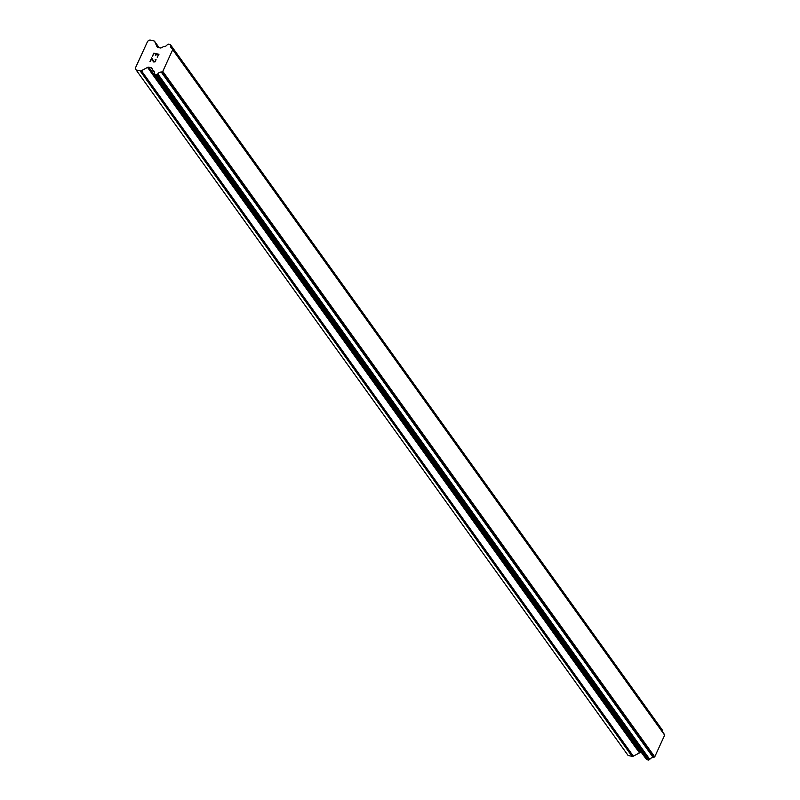 <?xml version="1.0" encoding="UTF-8"?>
<svg xmlns="http://www.w3.org/2000/svg" width="800" height="800" viewBox="0 0 800 800"><rect width="100%" height="100%" fill="white"/><g stroke="black" fill="none" stroke-linecap="round" stroke-linejoin="round"><path stroke-width="1.2" d="M158.46 54.59L157.25 57.23L158.46 54.59L156.4 54.13L155.74 55.57L156.06 54.05L155.4 55.49M156.06 54.05L154 53.59L152.45 56.16L153.82 53.17L158.96 54.32L157.25 57.23M153.82 53.17L152.45 56.16M158.96 54.33L153.82 53.18M156.04 59.5L155.26 61.8L153.77 62.02L152.76 60.72L153.39 61.66M152.76 60.72L151.66 58.71L152.76 60.72M151.66 58.71L150.37 61.52L151.65 57.91L153.97 61.68L155.41 61.25L155.81 59.82L155.19 59.42M155.81 59.82L154.98 61.66L153.61 61.35M151.65 57.91L150.03 61.45M140.13 70.89A1.76 1.41 144.3 0 0 141.39 70.69L147.54 67.41A1.76 1.41 144.3 0 1 148.8 67.21L151.14 67.74A1.76 1.41 144.3 0 1 152 68.41L152.6 69.77A0.88 0.7 144.3 0 0 152.96 70.2A3.52 2.82 144.3 0 1 153.9 70.97A3.52 2.82 144.3 0 1 154.24 73.11A0.88 0.7 144.3 0 0 154.27 73.55L154.4 73.85A0.88 0.7 144.3 0 0 154.83 74.19L156.42 74.54A0.88 0.7 144.3 0 0 157.05 74.44L157.43 74.24A0.88 0.7 144.3 0 0 157.81 73.9A3.52 2.82 144.3 0 1 161.25 72.06A0.88 0.7 144.3 0 0 161.9 71.85L162.78 71.39L172.71 49.69L172.39 48.96A0.88 0.7 144.3 0 0 172.03 48.52A3.52 2.82 144.3 0 1 171.1 47.76A3.52 2.82 144.3 0 1 170.75 45.63A0.88 0.7 144.3 0 0 170.72 45.2L170.58 44.88A0.88 0.7 144.3 0 0 170.15 44.54L168.57 44.19A0.88 0.7 144.3 0 0 167.94 44.29L167.58 44.48A0.88 0.7 144.3 0 0 167.2 44.82A3.52 2.82 144.3 0 1 163.73 46.66A0.88 0.7 144.3 0 0 163.08 46.87L161.47 47.73A1.76 1.41 144.3 0 1 160.21 47.94L157.87 47.41A1.76 1.41 144.3 0 1 157.01 46.73L154.72 41.57A1.76 1.41 144.3 0 0 153.86 40.89L149.88 40L147.7 41.16L135.33 68.16L136.15 70L140.13 70.89L632.08 756.35A1.76 1.41 -35.7 0 0 633.34 756.15L639.49 752.87A1.76 1.41 144.3 0 1 640.75 752.67L641.74 752.89M662.62 731.92A3.52 2.82 144.3 0 1 662.71 731.09A0.88 0.7 -35.7 0 0 662.68 730.66L662.54 730.34A0.88 0.7 -35.7 0 0 662.4 730.15M154.54 74.04L646.36 759.31A0.88 0.7 -35.7 0 0 646.79 759.65L648.37 760A0.88 0.7 -35.7 0 0 649 759.9L649.38 759.7A0.88 0.7 -35.7 0 0 649.77 759.36A3.52 2.82 144.3 0 1 653.21 757.52A0.88 0.7 -35.7 0 0 653.86 757.31L654.74 756.85L664.67 735.15L664.34 734.42A0.88 0.7 -35.7 0 0 664.05 734.01M136.15 70L628.1 755.46L632.08 756.35M152.89 70.17L154.33 72.18M152.96 70.2L154.32 72.11M161.25 72.06L653.21 757.52M161.9 71.85L653.86 757.31M162.78 71.39L654.74 756.85M172.71 49.69L664.67 735.15M172.39 48.96L664.34 734.42M141.39 70.69L633.34 756.15M147.54 67.41L639.49 752.87M148.8 67.21L640.75 752.67M151.14 67.74L152.6 69.77M154.83 74.19L646.79 759.65M156.42 74.54L648.37 760M157.05 74.44L649 759.9M157.43 74.24L649.38 759.7M157.81 73.9L649.77 759.36M170.75 45.63L662.71 731.09M170.72 45.2L662.68 730.66M170.58 44.88L662.54 730.34M154.72 41.57L159.12 47.69M152.7 70L154.34 72.29M154.46 73.95L646.42 759.41M172.29 48.72L664.24 734.18M170.52 44.78L662.48 730.24M154.61 41.37L159.15 47.7"/></g></svg>
